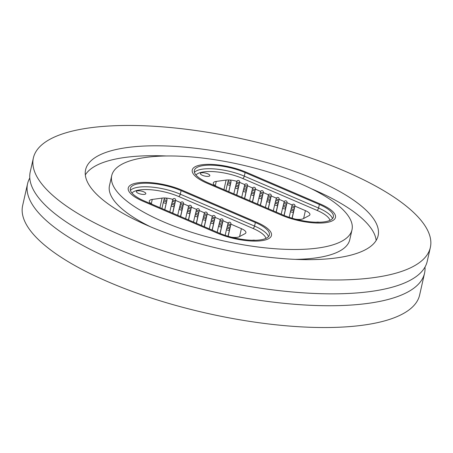 <?xml version="1.0" encoding="UTF-8"?>
<svg xmlns="http://www.w3.org/2000/svg" width="453" height="453" viewBox="0 0 453 453"><rect width="100%" height="100%" fill="white"/><g stroke="black" fill="none" stroke-linecap="round" stroke-linejoin="round"><path stroke-width="0.68" d="M424.999 267.072A203.471 64.575 -167.3 0 1 424.546 273.216A203.471 64.575 -167.3 0 1 312.423 305.379A203.471 64.575 -167.3 0 1 113.443 260.215A203.471 64.575 -167.3 0 1 27.559 183.748A203.471 64.575 -167.3 0 1 29.785 178.006M163.697 221.93A123.154 39.083 -167.3 0 1 111.721 175.651A123.154 39.083 -167.3 0 1 179.581 156.183A123.154 39.083 -167.3 0 1 300.016 183.516A123.154 39.083 -167.3 0 1 351.998 229.796A123.154 39.083 -167.3 0 1 284.133 249.269A123.154 39.083 -167.3 0 1 163.697 221.93M150.322 226.715A123.154 39.083 -167.3 0 1 109.484 185.554L111.721 175.651M311.166 188.635A149.926 47.582 -167.3 0 1 312.604 189.252A149.926 47.582 -167.3 0 1 376.166 240.447M314.835 179.343A149.926 47.582 -167.3 0 1 378.113 235.685A149.926 47.582 -167.3 0 1 295.498 259.382A149.926 47.582 -167.3 0 1 148.884 226.104A149.926 47.582 -167.3 0 1 85.6 169.762A149.926 47.582 -167.3 0 1 168.216 146.064A149.926 47.582 -167.3 0 1 314.835 179.343M119.247 234.456A203.471 64.575 -167.3 0 1 33.369 157.989A203.471 64.575 -167.3 0 1 145.492 125.826A203.471 64.575 -167.3 0 1 344.467 170.991A203.471 64.575 -167.3 0 1 430.35 247.457A203.471 64.575 -167.3 0 1 318.227 279.62A203.471 64.575 -167.3 0 1 119.247 234.456M430.35 247.457L427.224 261.324A203.471 64.575 -167.3 0 1 315.101 293.487A203.471 64.575 -167.3 0 1 116.121 248.323A203.471 64.575 -167.3 0 1 30.243 171.863L33.369 157.989M424.546 273.216L419.631 295.011A203.471 64.575 -167.3 0 1 307.508 327.174A203.471 64.575 -167.3 0 1 108.533 282.009A203.471 64.575 -167.3 0 1 22.65 205.543L27.559 183.748M281.438 215.158A35.34 11.217 12.7 0 0 315.996 223.006A35.34 11.217 12.7 0 0 335.469 217.417A35.34 11.217 12.7 0 0 320.554 204.139L246.29 172.253A35.34 11.217 12.7 0 0 211.732 164.405A35.34 11.217 12.7 0 0 192.259 169.994A35.34 11.217 12.7 0 0 207.174 183.272L281.438 215.158L207.174 183.272A35.34 11.217 -167.3 0 1 192.259 169.994A35.34 11.217 -167.3 0 1 211.732 164.405A35.34 11.217 -167.3 0 1 246.29 172.253L320.554 204.139A35.34 11.217 -167.3 0 1 335.469 217.417A35.34 11.217 -167.3 0 1 315.996 223.006A35.34 11.217 -167.3 0 1 281.438 215.158M182.282 190.288L256.545 222.174A35.34 11.217 -167.3 0 1 271.46 235.452A35.34 11.217 -167.3 0 1 251.987 241.041A35.34 11.217 -167.3 0 1 217.429 233.193L143.165 201.308A35.34 11.217 -167.3 0 1 128.244 188.029A35.34 11.217 -167.3 0 1 147.718 182.446A35.34 11.217 -167.3 0 1 182.282 190.288L256.545 222.174A35.34 11.217 -167.3 0 1 271.46 235.452A35.34 11.217 -167.3 0 1 251.987 241.041A35.34 11.217 -167.3 0 1 217.429 233.193L143.165 201.308A35.34 11.217 -167.3 0 1 128.244 188.029A35.34 11.217 -167.3 0 1 147.718 182.446A35.34 11.217 -167.3 0 1 182.282 190.288M85.323 174.903A149.926 47.582 -167.3 0 1 166.262 155.979M351.998 229.796L349.767 239.705A123.154 39.083 -167.3 0 1 295.22 259.371M319.32 222.236A4.841 1.535 12.7 0 0 316.353 222.236M207.78 173.805A4.841 1.535 12.7 0 0 203.046 172.729A4.841 1.535 12.7 0 0 200.379 173.499A4.841 1.535 12.7 0 0 202.423 175.317A4.841 1.535 12.7 0 0 207.157 176.393A4.841 1.535 12.7 0 0 209.824 175.622A4.841 1.535 12.7 0 0 207.78 173.805M223.946 189.631L226.104 180.062L216.268 181.404L215.3 185.702M226.104 180.062A10.708 3.397 -167.3 0 1 236.817 181.353M303.629 218.499L305.401 210.628L294.903 206.121M292.162 204.943L287.009 202.729M284.263 201.551L279.11 199.343M276.37 198.165L271.217 195.951M268.47 194.773L263.318 192.559M260.577 191.381L255.424 189.167M252.683 187.989L247.525 185.781M244.784 184.603L239.631 182.389M305.401 210.628A10.708 3.397 -167.3 0 1 309.92 214.654A10.708 3.397 -167.3 0 1 309.008 215.656L303.193 218.725A10.708 3.397 -167.3 0 1 295.498 219.156M217.1 186.693A10.708 3.397 -167.3 0 1 213.295 182.989A10.708 3.397 -167.3 0 1 216.268 181.404M319.371 204.473A33.199 10.538 -167.3 0 1 333.38 216.947A33.199 10.538 -167.3 0 1 315.09 222.196A33.199 10.538 -167.3 0 1 282.621 214.824L208.357 182.938A33.199 10.538 -167.3 0 1 194.348 170.464A33.199 10.538 -167.3 0 1 212.638 165.215A33.199 10.538 -167.3 0 1 245.107 172.587L319.371 204.473L318.567 208.035A33.199 10.538 -167.3 0 1 332.485 218.618M255.311 240.271A4.841 1.535 12.7 0 0 252.344 240.271M143.771 191.84A4.841 1.535 12.7 0 0 139.037 190.77A4.841 1.535 12.7 0 0 136.37 191.534A4.841 1.535 12.7 0 0 138.414 193.352A4.841 1.535 12.7 0 0 143.148 194.428A4.841 1.535 12.7 0 0 145.815 193.663A4.841 1.535 12.7 0 0 143.771 191.84M159.937 207.667L162.089 198.103L152.259 199.439L151.291 203.737M162.089 198.103A10.708 3.397 -167.3 0 1 172.808 199.388M239.614 236.534L241.387 228.663L230.894 224.156M228.153 222.978L222.995 220.77M220.254 219.592L215.101 217.378M212.361 216.2L207.202 213.986M204.462 212.808L199.309 210.594M196.568 209.416L191.409 207.208M188.669 206.03L183.516 203.816M180.775 202.638L175.622 200.424M241.387 228.663A10.708 3.397 -167.3 0 1 245.911 232.689A10.708 3.397 -167.3 0 1 244.994 233.697L239.184 236.76A10.708 3.397 -167.3 0 1 231.489 237.191M153.091 204.728A10.708 3.397 -167.3 0 1 149.286 201.03A10.708 3.397 -167.3 0 1 152.259 199.439M255.356 222.508A33.199 10.538 -167.3 0 1 269.371 234.982A33.199 10.538 -167.3 0 1 251.075 240.232A33.199 10.538 -167.3 0 1 218.612 232.859L144.348 200.973A33.199 10.538 -167.3 0 1 130.334 188.499A33.199 10.538 -167.3 0 1 148.629 183.255A33.199 10.538 -167.3 0 1 181.092 190.622L255.356 222.508L254.552 226.075A33.199 10.538 -167.3 0 1 268.476 236.653M329.982 220.345A31.053 9.858 12.7 0 0 316.936 210.351L242.672 178.465A31.053 9.858 12.7 0 0 195.956 174.994M194.433 172.361A33.199 10.538 -167.3 0 1 244.303 176.149L245.107 172.587M242.672 178.465A2.14 1.025 113.2 0 0 244.303 176.149L318.567 208.035A2.14 1.025 113.2 0 1 316.936 210.351M292.049 218.199L293.436 212.049A1.501 0.476 -167.3 0 1 293.182 212.236A1.501 0.476 -167.3 0 1 291.143 211.953A1.501 0.476 -167.3 0 1 290.509 211.392L289.178 217.298M292.111 218.216L294.184 209.031A1.501 0.476 -167.3 0 1 293.272 209.263A1.501 0.476 -167.3 0 1 291.358 208.612A1.501 0.476 -167.3 0 1 291.256 208.374L290.667 210.979M292.174 218.238L294.926 206.013A1.501 0.476 -167.3 0 1 294.926 206.013A1.501 0.476 -167.3 0 1 293.431 206.166A1.501 0.476 -167.3 0 1 292.004 205.356L291.415 207.961M284.02 215.407L285.537 208.657A1.501 0.476 -167.3 0 1 285.288 208.85A1.501 0.476 -167.3 0 1 283.25 208.561A1.501 0.476 -167.3 0 1 282.615 208.001L281.211 214.218M276.12 212.032L277.644 205.271A1.501 0.476 -167.3 0 1 277.389 205.458A1.501 0.476 -167.3 0 1 275.35 205.175A1.501 0.476 -167.3 0 1 274.716 204.609L273.318 210.832M268.221 208.64L269.745 201.879A1.501 0.476 -167.3 0 1 269.495 202.066A1.501 0.476 -167.3 0 1 267.457 201.783A1.501 0.476 -167.3 0 1 266.823 201.217L265.418 207.44M260.328 205.254L261.851 198.488A1.501 0.476 -167.3 0 1 261.596 198.68A1.501 0.476 -167.3 0 1 259.558 198.391A1.501 0.476 -167.3 0 1 258.923 197.831L257.525 204.048M252.429 201.862L253.957 195.096A1.501 0.476 -167.3 0 1 253.703 195.288A1.501 0.476 -167.3 0 1 251.664 195.005A1.501 0.476 -167.3 0 1 251.03 194.439L249.626 200.656M244.535 198.471L246.058 191.71A1.501 0.476 -167.3 0 1 245.803 191.896A1.501 0.476 -167.3 0 1 243.765 191.613A1.501 0.476 -167.3 0 1 243.131 191.047L241.732 197.27M236.636 195.084L238.165 188.318A1.501 0.476 -167.3 0 1 237.91 188.505A1.501 0.476 -167.3 0 1 235.871 188.221A1.501 0.476 -167.3 0 1 235.237 187.661L233.833 193.878M228.742 191.693L230.266 184.926A1.501 0.476 -167.3 0 1 230.011 185.118A1.501 0.476 -167.3 0 1 227.972 184.83A1.501 0.476 -167.3 0 1 227.344 184.269L225.939 190.487M284.076 215.43L286.285 205.639A1.501 0.476 -167.3 0 1 285.373 205.872A1.501 0.476 -167.3 0 1 283.465 205.22A1.501 0.476 -167.3 0 1 283.363 204.983L282.774 207.593M276.177 212.061L278.391 202.253A1.501 0.476 -167.3 0 1 277.479 202.485A1.501 0.476 -167.3 0 1 275.566 201.828A1.501 0.476 -167.3 0 1 275.464 201.591L274.875 204.201M268.284 208.669L270.492 198.861A1.501 0.476 -167.3 0 1 269.58 199.094A1.501 0.476 -167.3 0 1 267.672 198.442A1.501 0.476 -167.3 0 1 267.57 198.204L266.981 200.809M260.384 205.277L262.598 195.47A1.501 0.476 -167.3 0 1 261.687 195.702A1.501 0.476 -167.3 0 1 259.773 195.05A1.501 0.476 -167.3 0 1 259.671 194.813L259.082 197.417M252.491 201.891L254.699 192.083A1.501 0.476 -167.3 0 1 253.788 192.315A1.501 0.476 -167.3 0 1 251.879 191.659A1.501 0.476 -167.3 0 1 251.777 191.421L251.189 194.031M244.592 198.499L246.806 188.691A1.501 0.476 -167.3 0 1 245.894 188.924A1.501 0.476 -167.3 0 1 243.986 188.272A1.501 0.476 -167.3 0 1 243.878 188.029L243.289 190.639M236.698 195.107L238.907 185.3A1.501 0.476 -167.3 0 1 237.995 185.532A1.501 0.476 -167.3 0 1 236.087 184.881A1.501 0.476 -167.3 0 1 235.985 184.643L235.396 187.248M228.805 191.715L231.013 181.908A1.501 0.476 -167.3 0 1 230.101 182.14A1.501 0.476 -167.3 0 1 228.193 181.489A1.501 0.476 -167.3 0 1 228.086 181.251L227.502 183.861M287.032 202.599A1.501 0.476 -167.3 0 1 287.032 202.621A1.501 0.476 -167.3 0 1 285.537 202.774A1.501 0.476 -167.3 0 1 284.105 201.964L283.516 204.575M279.139 199.212A1.501 0.476 -167.3 0 1 279.133 199.235A1.501 0.476 -167.3 0 1 277.638 199.382A1.501 0.476 -167.3 0 1 276.211 198.573L275.622 201.183M271.245 195.821A1.501 0.476 -167.3 0 1 271.239 195.843A1.501 0.476 -167.3 0 1 269.745 195.99A1.501 0.476 -167.3 0 1 268.312 195.186L267.729 197.791M260.447 205.305L263.34 192.451A1.501 0.476 -167.3 0 1 263.34 192.451A1.501 0.476 -167.3 0 1 261.845 192.604A1.501 0.476 -167.3 0 1 260.418 191.795L259.829 194.399M255.452 189.043A1.501 0.476 -167.3 0 1 255.447 189.065A1.501 0.476 -167.3 0 1 253.952 189.212A1.501 0.476 -167.3 0 1 252.519 188.403L251.936 191.013M247.553 185.651A1.501 0.476 -167.3 0 1 247.553 185.673A1.501 0.476 -167.3 0 1 246.053 185.821A1.501 0.476 -167.3 0 1 244.626 185.011L244.037 187.621M239.66 182.259A1.501 0.476 -167.3 0 1 239.654 182.282A1.501 0.476 -167.3 0 1 238.159 182.434A1.501 0.476 -167.3 0 1 236.732 181.625L236.143 184.229M265.973 238.38A31.053 9.858 12.7 0 0 252.921 228.391L178.658 196.506A31.053 9.858 12.7 0 0 131.948 193.029M130.424 190.396A33.199 10.538 -167.3 0 1 180.288 194.19L181.092 190.622M178.658 196.506A2.14 1.025 113.2 0 0 180.288 194.19L254.552 226.075A2.14 1.025 113.2 0 1 252.921 228.391M228.04 236.234L229.428 230.084A1.501 0.476 -167.3 0 1 229.173 230.277A1.501 0.476 -167.3 0 1 227.134 229.988A1.501 0.476 -167.3 0 1 226.5 229.428L225.169 235.334M228.102 236.256L230.169 227.066A1.501 0.476 -167.3 0 1 229.258 227.298A1.501 0.476 -167.3 0 1 227.349 226.647A1.501 0.476 -167.3 0 1 227.247 226.409L226.659 229.02M228.165 236.273L230.917 224.048A1.501 0.476 -167.3 0 1 230.917 224.048A1.501 0.476 -167.3 0 1 229.422 224.201A1.501 0.476 -167.3 0 1 227.989 223.391L227.406 226.002M220.011 233.442L221.528 226.698A1.501 0.476 -167.3 0 1 221.274 226.885A1.501 0.476 -167.3 0 1 219.235 226.602A1.501 0.476 -167.3 0 1 218.601 226.036L217.202 232.259M212.106 230.067L213.635 223.306A1.501 0.476 -167.3 0 1 213.38 223.493A1.501 0.476 -167.3 0 1 211.341 223.21A1.501 0.476 -167.3 0 1 210.707 222.644L209.303 228.867M204.212 226.681L205.736 219.915A1.501 0.476 -167.3 0 1 205.481 220.107A1.501 0.476 -167.3 0 1 203.442 219.818A1.501 0.476 -167.3 0 1 202.814 219.258L201.409 225.475M196.313 223.289L197.842 216.523A1.501 0.476 -167.3 0 1 197.587 216.715A1.501 0.476 -167.3 0 1 195.549 216.432A1.501 0.476 -167.3 0 1 194.915 215.866L193.516 222.083M188.42 219.898L189.943 213.137A1.501 0.476 -167.3 0 1 189.688 213.323A1.501 0.476 -167.3 0 1 187.65 213.04A1.501 0.476 -167.3 0 1 187.021 212.474L185.617 218.697M180.526 216.511L182.049 209.745A1.501 0.476 -167.3 0 1 181.795 209.932A1.501 0.476 -167.3 0 1 179.756 209.648A1.501 0.476 -167.3 0 1 179.122 209.088L177.723 215.305M172.627 213.12L174.15 206.353A1.501 0.476 -167.3 0 1 173.901 206.545A1.501 0.476 -167.3 0 1 171.857 206.257A1.501 0.476 -167.3 0 1 171.228 205.696L169.824 211.913M164.733 209.728L166.257 202.967A1.501 0.476 -167.3 0 1 166.002 203.154A1.501 0.476 -167.3 0 1 163.963 202.87A1.501 0.476 -167.3 0 1 163.329 202.304L161.931 208.527M220.067 233.471L222.276 223.68A1.501 0.476 -167.3 0 1 221.364 223.912A1.501 0.476 -167.3 0 1 219.456 223.255A1.501 0.476 -167.3 0 1 219.348 223.018L218.759 225.628M212.168 230.096L214.377 220.288A1.501 0.476 -167.3 0 1 213.465 220.52A1.501 0.476 -167.3 0 1 211.557 219.869A1.501 0.476 -167.3 0 1 211.455 219.631L210.866 222.236M204.275 226.704L206.483 216.896A1.501 0.476 -167.3 0 1 205.571 217.129A1.501 0.476 -167.3 0 1 203.663 216.477A1.501 0.476 -167.3 0 1 203.556 216.24L202.972 218.844M196.376 223.318L198.584 213.505A1.501 0.476 -167.3 0 1 197.678 213.742A1.501 0.476 -167.3 0 1 195.764 213.086A1.501 0.476 -167.3 0 1 195.662 212.848L195.073 215.458M188.482 219.926L190.69 210.118A1.501 0.476 -167.3 0 1 189.779 210.351A1.501 0.476 -167.3 0 1 187.87 209.694A1.501 0.476 -167.3 0 1 187.763 209.456L187.18 212.066M180.583 216.534L182.797 206.727A1.501 0.476 -167.3 0 1 181.885 206.959A1.501 0.476 -167.3 0 1 179.971 206.308A1.501 0.476 -167.3 0 1 179.869 206.07L179.28 208.674M172.689 213.142L174.898 203.335A1.501 0.476 -167.3 0 1 173.986 203.567A1.501 0.476 -167.3 0 1 172.078 202.916A1.501 0.476 -167.3 0 1 171.97 202.678L171.387 205.288M164.79 209.756L167.004 199.949A1.501 0.476 -167.3 0 1 166.092 200.181A1.501 0.476 -167.3 0 1 164.179 199.524A1.501 0.476 -167.3 0 1 164.077 199.286L163.488 201.896M223.023 220.639A1.501 0.476 -167.3 0 1 223.023 220.662A1.501 0.476 -167.3 0 1 221.523 220.809A1.501 0.476 -167.3 0 1 220.096 219.999L219.507 222.61M215.13 217.247A1.501 0.476 -167.3 0 1 215.124 217.27A1.501 0.476 -167.3 0 1 213.629 217.417A1.501 0.476 -167.3 0 1 212.202 216.613L211.613 219.218M207.231 213.856A1.501 0.476 -167.3 0 1 207.231 213.878A1.501 0.476 -167.3 0 1 205.73 214.031A1.501 0.476 -167.3 0 1 204.303 213.221L203.714 215.826M199.337 210.464A1.501 0.476 -167.3 0 1 199.331 210.492A1.501 0.476 -167.3 0 1 197.836 210.639A1.501 0.476 -167.3 0 1 196.409 209.83L195.821 212.44M191.438 207.078A1.501 0.476 -167.3 0 1 191.438 207.1A1.501 0.476 -167.3 0 1 189.943 207.248A1.501 0.476 -167.3 0 1 188.51 206.438L187.921 209.048M183.544 203.686A1.501 0.476 -167.3 0 1 183.539 203.708A1.501 0.476 -167.3 0 1 182.044 203.861A1.501 0.476 -167.3 0 1 180.617 203.052L180.028 205.656M175.645 200.294A1.501 0.476 -167.3 0 1 175.645 200.317A1.501 0.476 -167.3 0 1 174.15 200.469A1.501 0.476 -167.3 0 1 172.718 199.66L172.129 202.27M293.436 212.049A1.501 1.501 0 0 0 292.304 210.26A1.501 1.501 0 0 0 290.509 211.392M294.184 209.031A1.501 1.501 0 0 0 293.046 207.242A1.501 1.501 0 0 0 291.256 208.374M294.926 206.013A1.501 1.501 0 0 0 293.68 204.201A1.501 1.501 0 0 0 292.004 205.356M285.537 208.657A1.501 1.501 0 0 0 284.405 206.868A1.501 1.501 0 0 0 282.615 208.001M277.644 205.271A1.501 1.501 0 0 0 276.511 203.476A1.501 1.501 0 0 0 274.716 204.609M269.745 201.879A1.501 1.501 0 0 0 268.612 200.084A1.501 1.501 0 0 0 266.823 201.217M261.851 198.488A1.501 1.501 0 0 0 260.718 196.698A1.501 1.501 0 0 0 258.923 197.831M253.957 195.096A1.501 1.501 0 0 0 252.819 193.306A1.501 1.501 0 0 0 251.03 194.439M246.058 191.71A1.501 1.501 0 0 0 244.926 189.915A1.501 1.501 0 0 0 243.131 191.047M238.165 188.318A1.501 1.501 0 0 0 237.032 186.528A1.501 1.501 0 0 0 235.237 187.661M230.266 184.926A1.501 1.501 0 0 0 229.133 183.137A1.501 1.501 0 0 0 227.344 184.269M286.285 205.639A1.501 1.501 0 0 0 285.152 203.85A1.501 1.501 0 0 0 283.363 204.983M278.391 202.253A1.501 1.501 0 0 0 277.259 200.458A1.501 1.501 0 0 0 275.464 201.591M270.492 198.861A1.501 1.501 0 0 0 269.359 197.066A1.501 1.501 0 0 0 267.57 198.204M262.598 195.47A1.501 1.501 0 0 0 261.466 193.68A1.501 1.501 0 0 0 259.671 194.813M254.699 192.083A1.501 1.501 0 0 0 253.567 190.288A1.501 1.501 0 0 0 251.777 191.421M246.806 188.691A1.501 1.501 0 0 0 245.673 186.896A1.501 1.501 0 0 0 243.878 188.029M238.907 185.3A1.501 1.501 0 0 0 237.774 183.51A1.501 1.501 0 0 0 235.985 184.643M231.013 181.908A1.501 1.501 0 0 0 229.881 180.118A1.501 1.501 0 0 0 228.086 181.251M284.105 201.964A1.501 1.501 0 0 1 285.786 200.809A1.501 1.501 0 0 1 287.032 202.621L284.139 215.458M276.211 198.573A1.501 1.501 0 0 1 277.893 197.423A1.501 1.501 0 0 1 279.133 199.235L276.239 212.083M268.312 195.186A1.501 1.501 0 0 1 269.994 194.031A1.501 1.501 0 0 1 271.239 195.843L268.34 208.697M263.34 192.451A1.501 1.501 0 0 0 262.1 190.639A1.501 1.501 0 0 0 260.418 191.795M252.519 188.403A1.501 1.501 0 0 1 254.201 187.248A1.501 1.501 0 0 1 255.447 189.065L252.553 201.913M244.626 185.011A1.501 1.501 0 0 1 246.307 183.861A1.501 1.501 0 0 1 247.553 185.673L244.654 198.522M236.732 181.625A1.501 1.501 0 0 1 238.408 180.47A1.501 1.501 0 0 1 239.654 182.282L236.76 195.135M229.428 230.084A1.501 1.501 0 0 0 228.289 228.295A1.501 1.501 0 0 0 226.5 229.428M230.169 227.066A1.501 1.501 0 0 0 229.037 225.277A1.501 1.501 0 0 0 227.247 226.409M230.917 224.048A1.501 1.501 0 0 0 229.671 222.236A1.501 1.501 0 0 0 227.989 223.391M221.528 226.698A1.501 1.501 0 0 0 220.396 224.903A1.501 1.501 0 0 0 218.601 226.036M213.635 223.306A1.501 1.501 0 0 0 212.502 221.511A1.501 1.501 0 0 0 210.707 222.644M205.736 219.915A1.501 1.501 0 0 0 204.603 218.125A1.501 1.501 0 0 0 202.814 219.258M197.842 216.523A1.501 1.501 0 0 0 196.71 214.733A1.501 1.501 0 0 0 194.915 215.866M189.943 213.137A1.501 1.501 0 0 0 188.81 211.341A1.501 1.501 0 0 0 187.021 212.474M182.049 209.745A1.501 1.501 0 0 0 180.917 207.955A1.501 1.501 0 0 0 179.122 209.088M174.15 206.353A1.501 1.501 0 0 0 173.018 204.563A1.501 1.501 0 0 0 171.228 205.696M166.257 202.967A1.501 1.501 0 0 0 165.124 201.172A1.501 1.501 0 0 0 163.329 202.304M222.276 223.68A1.501 1.501 0 0 0 221.143 221.885A1.501 1.501 0 0 0 219.348 223.018M214.377 220.288A1.501 1.501 0 0 0 213.244 218.493A1.501 1.501 0 0 0 211.455 219.631M206.483 216.896A1.501 1.501 0 0 0 205.351 215.107A1.501 1.501 0 0 0 203.556 216.24M198.584 213.505A1.501 1.501 0 0 0 197.451 211.715A1.501 1.501 0 0 0 195.662 212.848M190.69 210.118A1.501 1.501 0 0 0 189.558 208.323A1.501 1.501 0 0 0 187.763 209.456M182.797 206.727A1.501 1.501 0 0 0 181.659 204.937A1.501 1.501 0 0 0 179.869 206.07M174.898 203.335A1.501 1.501 0 0 0 173.765 201.545A1.501 1.501 0 0 0 171.97 202.678M167.004 199.949A1.501 1.501 0 0 0 165.872 198.154A1.501 1.501 0 0 0 164.077 199.286M220.096 219.999A1.501 1.501 0 0 1 221.777 218.85A1.501 1.501 0 0 1 223.023 220.662L220.13 233.493M212.202 216.613A1.501 1.501 0 0 1 213.878 215.458A1.501 1.501 0 0 1 215.124 217.27L212.231 230.118M204.303 213.221A1.501 1.501 0 0 1 205.985 212.066A1.501 1.501 0 0 1 207.231 213.878L204.331 226.732M196.409 209.83A1.501 1.501 0 0 1 198.086 208.674A1.501 1.501 0 0 1 199.331 210.492L196.438 223.34M188.51 206.438A1.501 1.501 0 0 1 190.192 205.288A1.501 1.501 0 0 1 191.438 207.1L188.539 219.948M180.617 203.052A1.501 1.501 0 0 1 182.293 201.896A1.501 1.501 0 0 1 183.539 203.708L180.645 216.562M172.718 199.66A1.501 1.501 0 0 1 174.399 198.505A1.501 1.501 0 0 1 175.645 200.317L172.746 213.17"/></g></svg>
